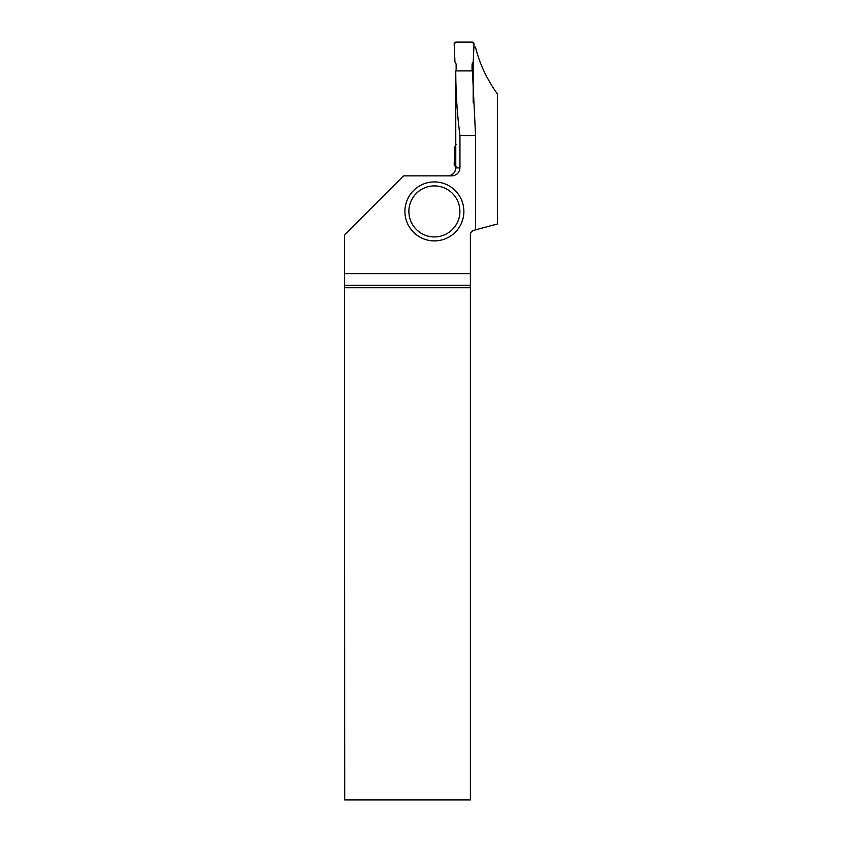 <?xml version="1.0" encoding="UTF-8"?>
<svg xmlns="http://www.w3.org/2000/svg" width="842" height="842" viewBox="0 0 842 842"><rect width="100%" height="100%" fill="white"/><g stroke="black" fill="none" stroke-linecap="round" stroke-linejoin="round"><path stroke-width="1.26" d="M456.143 70.896L456.143 64.045L454.954 61.992L454.175 44.163A2.01 1.989 50.4 0 1 454.196 43.816A1.989 1.989 0 0 1 456.153 42.1L472.046 42.1A1.989 1.989 0 0 1 474.004 43.816A2.01 1.989 -50.4 0 1 474.025 44.163L473.246 61.992L472.057 64.045L472.057 70.896L472.057 64.045L473.246 61.992L474.004 43.816L472.046 42.1L456.153 42.1L454.196 43.816L454.954 61.992L456.143 64.045L456.143 70.896M456.153 166.411A1.989 1.989 0 0 1 454.196 164.695A2.01 1.989 129.6 0 1 454.175 164.348L454.954 146.519L456.143 144.466M473.888 47.068L475.488 47.068C479.372 63.276 486.697 78.938 497.485 94.051L497.485 223.961L472.867 230.561L470.383 233.045L470.383 273.629L344.515 273.629L344.515 235.15L403.813 175.862L451.859 175.862C456.743 175.42 459.437 172.768 459.953 167.905L459.953 135.52C457.174 114.154 455.775 92.62 455.775 70.896L472.425 70.896L475.541 135.52L475.541 229.845M473.183 62.087L473.183 102.819M459.953 167.905L455.775 167.905L455.775 70.896M459.953 135.52L475.541 135.52M344.715 287.743L470.383 287.743L470.383 799.9L344.715 799.9L344.515 273.629M470.383 287.743L470.383 285.249L344.704 285.249M470.383 273.629L470.383 285.249M463.879 211.416A29.491 29.491 0 0 1 434.388 240.896A29.491 29.491 0 0 1 404.907 211.416A29.491 29.491 0 0 1 434.388 181.925A29.491 29.491 0 0 1 463.879 211.416A29.491 29.491 0 0 1 434.388 240.896A29.491 29.491 0 0 1 404.907 211.416A29.491 29.491 0 0 1 434.388 181.925A29.491 29.491 0 0 1 463.879 211.416M408.875 211.416A25.513 25.513 0 0 0 447.144 233.508A25.513 25.513 0 0 0 447.144 189.324A25.513 25.513 0 0 0 408.875 211.416M455.775 167.905C455.301 172.736 452.649 175.389 447.818 175.862"/></g></svg>
